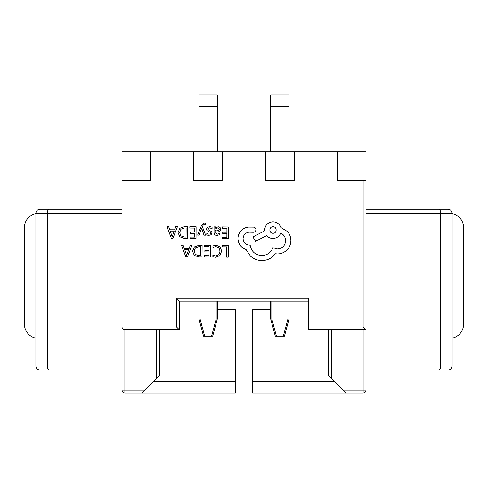 <?xml version="1.0" encoding="UTF-8"?>
<svg xmlns="http://www.w3.org/2000/svg" width="488" height="488" viewBox="0 0 488 488"><rect width="100%" height="100%" fill="white"/><g stroke="black" fill="none" stroke-linecap="round" stroke-linejoin="round"><path stroke-width="0.73" d="M429.208 370.02L366 370.02M366 209.267L448.1 209.267C450.522 209.523 451.864 210.859 452.12 213.286L452.12 366C451.864 368.422 450.522 369.764 448.1 370.02C450.522 369.764 451.864 368.422 452.12 366L440.634 366L440.634 213.286L366 213.286M438.968 209.267C439.975 209.523 440.53 210.859 440.634 213.286L452.12 213.286C451.864 210.859 450.522 209.523 448.1 209.267L405.9 209.267M438.968 370.02C439.975 369.764 440.53 368.422 440.634 366L366 366M452.12 213.573A14.353 14.353 0 0 1 463.6 227.64L463.6 324.087A14.353 14.353 0 0 1 452.12 338.154M122 209.267L39.9 209.267C37.478 209.523 36.136 210.859 35.88 213.286L35.88 366C36.136 368.422 37.478 369.764 39.9 370.02L49.032 370.02C48.025 369.764 47.47 368.422 47.367 366L122 366L122 326.96L176.54 326.96L176.54 298.253L308.587 298.253L308.587 326.96L363.127 326.96L363.127 180.56L366 180.56L366 151.853L122 151.853L122 390.113A2.873 2.873 0 0 0 124.873 392.986C123.141 392.803 122.183 391.846 122 390.113L144.966 390.113L156.447 378.633L156.447 329.833M49.032 370.02L122 370.02M82.1 209.267L39.9 209.267C37.478 209.523 36.136 210.859 35.88 213.286L122 213.286M39.9 370.02C37.478 369.764 36.136 368.422 35.88 366L47.367 366L47.367 213.286C47.47 210.859 48.025 209.523 49.032 209.267M35.88 213.573A14.353 14.353 0 0 0 24.4 227.64L24.4 324.087A14.353 14.353 0 0 0 35.88 338.154M217.306 309.734L235.387 309.734L235.387 392.986L124.873 392.986L124.873 329.833C123.141 329.65 122.183 328.692 122 326.96C122.183 328.692 123.141 329.65 124.873 329.833L179.413 329.833L176.54 326.96M366 180.56L366 390.113A2.873 2.873 0 0 1 363.127 392.986L252.613 392.986L252.613 309.734L270.694 309.734M337.293 151.853L337.293 180.56L363.127 180.56M265.527 151.853L265.527 180.56L294.233 180.56L294.233 151.853M193.766 151.853L193.766 180.56L222.473 180.56L222.473 151.853M122 180.56L150.707 180.56L150.707 151.853M153.574 381.5L235.387 381.5M252.613 381.5L334.426 381.5M159.32 329.833L159.32 375.76L156.447 378.633M331.553 329.833L331.553 378.633L328.68 375.76L328.68 329.833M331.553 378.633L343.034 390.113L363.127 390.113L363.127 329.833M363.127 326.96L366 329.833L308.587 329.833L308.587 326.96M308.587 301.126L179.413 301.126L179.413 329.833M144.966 390.113L142.093 392.986M345.907 392.986L343.034 390.113M179.413 301.126L176.54 298.253M289.067 106.5L289.067 95.014L270.694 95.014L270.694 106.5L289.067 106.5L289.067 151.853M270.694 106.5L270.694 151.853M270.694 318.92L270.694 301.126M289.067 301.126L289.067 318.932L284.455 336.147L275.311 336.147L270.7 318.932L271.846 319.067L276.421 336.147M283.345 336.147L287.92 319.067L289.067 318.92M217.306 106.5L217.306 95.014L198.933 95.014L198.933 106.5L217.306 106.5L217.306 151.853M198.933 106.5L198.933 151.853M198.933 318.92L198.933 301.126M217.306 301.126L217.306 318.92L212.689 336.147L203.545 336.147L198.933 318.932L203.545 336.147M211.579 336.147L216.154 319.067L217.306 318.92M198.933 318.932L200.08 319.067L204.655 336.147M222.156 245.464L222.144 246.8L226.798 246.83L226.725 257.176L228.231 257.188L228.311 245.513L222.156 245.464M216.172 245.226L212.933 245.885L212.921 247.331L215.94 246.568L218.935 247.819L220.058 251.161L218.801 254.663L215.611 255.932L212.866 255.218L212.853 256.798L215.617 257.292L219.917 255.602L221.637 251.082L220.167 246.849L216.172 245.226M204.319 245.342L204.307 246.672L209.084 246.702L209.053 250.631L204.881 250.606L204.869 251.942L209.047 251.973L209.016 255.706L204.509 255.675L204.502 257.017L210.517 257.06L210.596 245.385L204.319 245.342M202.111 245.324L198.903 245.299L194.358 246.904L192.565 251.247L194.297 255.401L198.701 256.975L202.032 256.999L202.111 245.324M200.531 255.645L200.599 246.647L198.903 246.635L195.42 247.825L194.151 251.216L195.407 254.51L198.769 255.633L200.531 255.645M181.451 245.177L185.818 256.883L187.429 256.895L191.961 245.25L190.296 245.238L189.149 248.429L184.287 248.392L183.116 245.189L181.451 245.177M188.661 249.74L184.745 249.716L186.648 255.401L188.661 249.74M222.162 226.944L222.156 228.274L226.926 228.311L226.902 232.233L222.723 232.209L222.717 233.545L226.889 233.575L226.865 237.308L222.357 237.278L222.345 238.62L228.36 238.662L228.445 226.987L222.162 226.944M217.02 235.436L219.893 234.679L219.905 233.264L217.166 234.252L215.489 232.196L217.965 231.867C219.807 231.623 220.735 230.726 220.747 229.165L220.045 227.39L218.124 226.719L215.556 228.189L215.525 226.896L214.061 226.883L214.025 232.251C214.012 234.362 215.007 235.423 217.02 235.436M218.868 230.33L219.264 229.275L218.85 228.299L217.733 227.914L216.141 228.585L215.495 231.08L218.868 230.33M209.669 227.853L212.066 228.677L212.079 227.164L209.822 226.658L207.388 227.304L206.436 229.098L206.912 230.482L210.206 232.3L210.523 233.081L210.072 233.892L208.919 234.191L206.802 233.575L206.79 234.996L208.766 235.381L211.078 234.734L212.03 232.959L211.621 231.635L208.309 229.763L207.937 228.97L209.669 227.853M197.628 235.106L199.141 235.118L201.684 228.183L203.996 235.155L205.631 235.167L202.416 226.822L203.069 225.31L204.576 224.144L205.405 224.315L205.411 223.016L204.472 222.888L201.477 225.535L197.628 235.106M189.826 226.713L189.82 228.042L194.59 228.079L194.566 232.007L190.387 231.977L190.381 233.313L194.553 233.343L194.529 237.083L190.021 237.046L190.009 238.394L196.024 238.437L196.109 226.761L189.826 226.713M187.624 226.7L184.409 226.676L179.865 228.28L178.071 232.617L179.804 236.771L184.208 238.351L187.538 238.376L187.624 226.7M186.044 237.022L186.105 228.018L184.409 228.006L180.932 229.201L179.657 232.587L180.914 235.887L184.281 237.009L186.044 237.022M166.963 226.554L171.325 238.26L172.941 238.272L177.467 226.627L175.802 226.615L174.661 229.799L169.8 229.763L168.628 226.566L166.963 226.554M174.173 231.117L170.251 231.086L172.16 236.771L174.173 231.117M237.924 238.638C238.303 244.006 241.017 247.654 246.068 249.569L250.503 256.157C253.748 258.994 257.499 260.458 261.763 260.555C265.454 260.543 268.784 259.488 271.743 257.389L275.421 253.766L277.33 253.943C281.015 253.925 284.205 252.619 286.907 250.027C289.469 247.428 290.793 244.287 290.879 240.59C290.86 237.156 289.719 234.136 287.456 231.519L280.838 227.487C279.526 223.931 276.909 222.034 272.993 221.784C267.942 222.235 265.155 224.98 264.636 230.025L264.63 230.855L252.961 236.918L255.505 241.334L266.668 235.6C268.235 237.424 270.303 238.382 272.877 238.467C276.684 238.248 279.295 236.442 280.716 233.044C283.821 234.576 285.462 237.131 285.645 240.718C285.126 245.763 282.339 248.514 277.282 248.959L272.896 247.684C270.974 252.65 267.247 255.285 261.714 255.578C255.187 254.974 251.338 251.491 250.167 245.116L249.502 245.11C245.562 244.708 243.414 242.536 243.073 238.589C243.39 234.856 245.397 232.715 249.094 232.16L253.327 232.27C254.895 232.129 255.755 231.275 255.919 229.714C255.791 228.231 254.992 227.371 253.528 227.127L248.63 227.091C245.653 227.359 243.128 228.585 241.054 230.775C239.016 233.014 237.973 235.637 237.924 238.638M273.042 226.767C268.809 226.548 268.876 233.441 272.993 233.24C277.154 233.532 277.202 226.536 273.042 226.767M366 390.113L363.127 390.113L363.127 392.986M287.92 319.067L287.92 301.126M271.846 301.126L271.846 319.067M216.154 319.067L216.154 301.126M200.08 301.126L200.08 319.067"/></g></svg>
